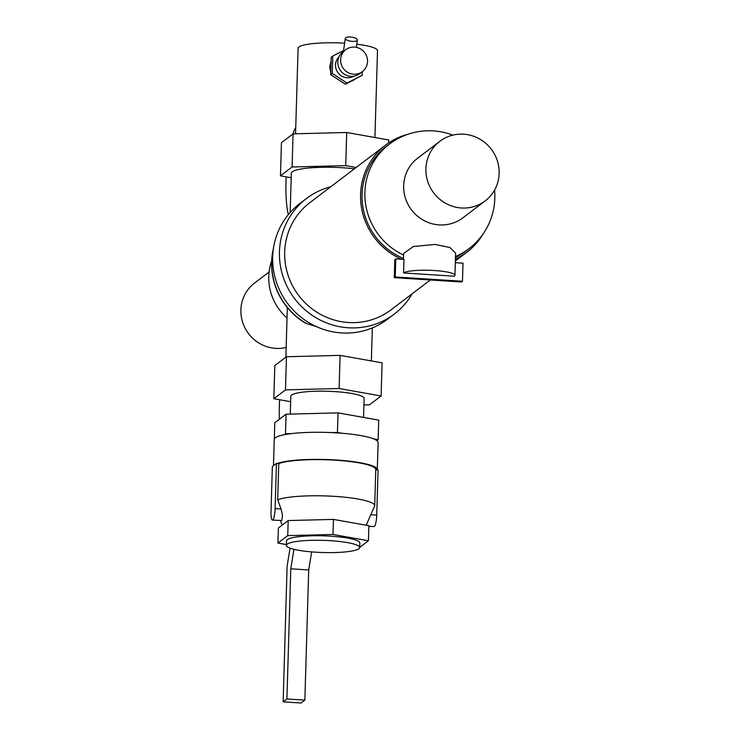 <?xml version="1.0" encoding="UTF-8"?>
<svg xmlns="http://www.w3.org/2000/svg" width="740" height="740" viewBox="0 0 740 740"><rect width="100%" height="100%" fill="white"/><g stroke="black" fill="none" stroke-linecap="round" stroke-linejoin="round"><path stroke-width="1.11" d="M286.158 347.476A36.667 35.418 -127.2 0 1 275.687 348.374A36.667 35.418 -127.2 0 1 242.674 322.409A36.667 35.418 -127.2 0 1 254.579 283.032L269.092 272.006M287.028 317.987A51.948 50.172 -127.2 0 1 271.654 260.998M352.342 41.366A6.114 2.072 7.8 0 0 357.392 40.016A6.114 2.072 7.8 0 0 350.335 37A6.114 2.072 7.8 0 0 345.284 38.351A6.114 2.072 7.8 0 0 352.342 41.366M362.406 71.595L359.575 73.75A13.755 13.283 -127.2 0 1 350.853 76.35A13.755 13.283 -127.2 0 1 338.476 66.618A13.755 13.283 -127.2 0 1 342.935 51.856L345.765 49.7A13.755 13.283 52.8 0 0 341.307 64.463A13.755 13.283 52.8 0 0 353.683 74.204A13.755 13.283 52.8 0 0 362.406 71.595A13.755 13.283 52.8 0 0 366.864 56.832A13.755 13.283 52.8 0 0 354.488 47.092A13.755 13.283 52.8 0 0 345.765 49.7M353.591 76.248A12.219 11.803 -127.2 0 1 338.929 56.943M350.298 81.751L354.118 79.809M278.767 463.592A50.422 8.371 1.7 0 1 335.766 460.234A50.422 8.371 1.7 0 1 375.772 469.623L374.699 505.762A50.422 8.371 -178.3 0 1 374.68 505.929L370.759 514.735L376.734 515.114L378.075 469.937L377.271 469.891A51.948 8.621 -178.3 0 0 377.298 469.669A51.948 8.621 -178.3 0 0 336.08 459.993A51.948 8.621 -178.3 0 0 277.25 463.499L276.455 463.444L275.114 508.63L281.08 509.009L277.694 499.74L278.767 463.592L277.25 463.499M273.476 465.71L274.253 439.477A51.948 8.621 1.7 0 1 284.252 434.722A51.948 8.621 1.7 0 1 291.199 433.631A51.948 8.621 1.7 0 1 331.742 432.604A51.948 8.621 1.7 0 1 336.885 432.891A51.948 8.621 1.7 0 1 341.917 433.252A51.948 8.621 1.7 0 1 373.663 438.903A51.948 8.621 1.7 0 1 376.901 440.642A51.948 8.621 1.7 0 1 378.103 442.557L377.298 469.669M374.699 505.762A50.422 8.371 -178.3 0 0 334.693 496.374A50.422 8.371 -178.3 0 0 277.694 499.74M370.759 514.735L366.217 525.234M315.49 552.179A36.667 6.087 -178.3 0 0 359.705 547.526A36.667 6.087 -178.3 0 0 330.604 540.699A36.667 6.087 -178.3 0 0 286.399 545.352A36.667 6.087 -178.3 0 0 315.49 552.179M286.399 545.352L286.528 540.829A36.667 6.087 1.7 0 1 330.743 536.176A36.667 6.087 1.7 0 1 359.834 543.003L359.705 547.526M290.293 414.095L290.82 396.261A36.667 6.087 1.7 0 1 335.035 391.608A36.667 6.087 1.7 0 1 364.126 398.435L363.562 417.425M295.556 133.792L298.091 48.294A39.719 6.595 1.7 0 1 344.618 43.17M331.095 61.115L329.698 66.868L330.762 72.631M332.602 75.859L341.852 81.937M286.195 176.851A48.886 9.703 -86.3 0 0 288.322 214.646M305.601 323.001L305.592 323.214A67.229 64.935 -127.2 0 1 273.439 248.39M290.163 212.491L291.329 173.197A42.781 7.104 1.7 0 1 342.907 167.767A42.781 7.104 1.7 0 1 354.423 168.803M316.359 326.608L306.48 323.519A67.229 64.935 -127.2 0 1 273.236 249.833M279.618 399.739A48.886 9.703 -86.3 0 0 279.368 419.293M290.663 401.709L273.837 398.712L285.474 389.869L339.105 388.509L381.109 395.983L369.473 404.817L363.932 404.965M381.109 395.983L382.09 362.85L340.095 355.376L286.454 356.745L274.818 365.579L273.837 398.712M295.741 127.502A48.886 9.703 -86.3 0 0 292.837 134.042M291.19 177.739L280.451 175.833L292.087 166.99L345.728 165.621L356.153 167.481M388.62 142.95L388.713 139.971L346.709 132.497L293.068 133.857L281.431 142.7L280.451 175.833M356.81 44.224A39.719 6.595 1.7 0 1 377.502 50.644L374.93 137.52M293.068 133.857L292.087 166.99M346.709 132.497L345.728 165.621M286.454 356.745L285.474 389.869M340.095 355.376L339.105 388.509M287.74 535.612L333 534.465L368.437 540.764L368.89 525.705L333.444 519.406L288.193 520.553L278.379 528.009L277.925 543.067L287.74 535.612L288.193 520.553M368.437 540.764L359.705 547.406M333 534.465L333.444 519.406M286.417 544.585L277.925 543.067M276.455 463.444L272.357 466.561L271.016 511.738A9.934 1.97 -86.3 0 0 272.431 520.091L281.764 520.534L282.514 515.28L281.08 509.009M377.271 469.891L375.763 469.789M272.431 520.091A9.934 1.97 -86.3 0 0 275.114 508.63M376.734 515.114A9.934 1.97 93.7 0 1 374.052 526.584L368.871 526.251M293.956 549.302L290.783 568.81L286.917 698.986L304.852 700.133L301.069 703L283.143 701.853L287.101 566.285L290.052 548.137M304.852 700.133L308.71 569.948L311.651 551.901M308.71 569.948L290.783 568.81M283.143 701.853L286.917 698.986M284.252 434.722L285.492 433.779L291.199 433.631M331.742 432.604L337.449 432.456L341.917 433.252M373.663 438.903L378.14 439.699L376.901 440.642M378.14 439.699L378.723 420.117L338.032 412.883L286.065 414.206L274.799 422.762L274.309 439.116M337.449 432.456L338.032 412.883M285.492 433.779L286.065 414.206M332.787 56.018L331.215 57.221L330.697 74.611L345.386 84.258L362.156 75.323L346.958 83.056L332.269 73.408L332.787 56.018L343.61 50.514M362.267 71.697L362.156 75.323M345.386 84.258L346.958 83.056M330.697 74.611L332.269 73.408M330.799 186.748A72.575 70.097 52.8 0 0 306.536 198.468A72.575 70.097 52.8 0 0 282.985 276.399A72.575 70.097 52.8 0 0 348.309 327.783A72.575 70.097 52.8 0 0 394.337 314.038A72.575 70.097 52.8 0 0 412.134 293.808M394.337 314.038L387.566 319.18A72.575 70.097 -127.2 0 1 341.547 332.926A72.575 70.097 -127.2 0 1 276.214 281.542A72.575 70.097 -127.2 0 1 299.765 203.611L306.536 198.468M407.99 134.255A67.229 64.935 52.8 0 0 385.651 145.077A67.229 64.935 52.8 0 0 401.598 259.259M430.329 279.979L391.099 309.782A67.229 64.935 -127.2 0 1 348.466 322.52A67.229 64.935 -127.2 0 1 287.962 274.919A67.229 64.935 -127.2 0 1 309.764 202.723L385.651 145.077M403.485 258.454A65.694 63.455 -127.2 0 1 362.767 206.256A65.694 63.455 -127.2 0 1 386.576 146.289L389.407 144.133A65.694 63.455 52.8 0 0 403.578 255.087M454.952 275.363A25.974 4.311 -178.3 0 0 434.343 270.526A25.974 4.311 -178.3 0 0 403.587 272.968L454.388 276.214A25.974 4.311 -178.3 0 0 454.952 275.363L455.609 253.145L449.994 247.53L435.111 244.441L413.336 246.513L403.633 253.469L403.457 259.379M403.587 272.968L403.985 259.416L395.771 258.889L395.234 276.964L462.472 281.256L463.009 263.181L455.322 262.691M485.172 200.901L462.925 217.801A37.435 36.158 -127.2 0 1 439.181 224.895A37.435 36.158 -127.2 0 1 405.492 198.385A37.435 36.158 -127.2 0 1 417.638 158.194L439.884 141.285A37.435 36.158 52.8 0 0 427.739 181.485A37.435 36.158 52.8 0 0 461.436 207.986A37.435 36.158 52.8 0 0 485.172 200.901A37.435 36.158 52.8 0 0 497.317 160.7A37.435 36.158 52.8 0 0 463.619 134.199A37.435 36.158 52.8 0 0 439.884 141.285M462.472 281.256L461.529 281.977L394.281 277.676L394.818 259.611L395.771 258.889M455.507 256.484A65.694 63.455 52.8 0 0 468.892 248.76L466.061 250.916A65.694 63.455 -127.2 0 1 455.479 257.381M455.433 259.093A67.229 64.935 52.8 0 0 466.986 252.127A67.229 64.935 52.8 0 0 483.396 233.507M394.281 277.676L395.234 276.964M356.384 47.351L357.392 40.016M285.871 357.189L287.342 307.581M371.351 360.935L372.331 327.903M282.125 525.159L280.432 520.599M343.48 51.439L345.284 38.351M452.778 135.152A65.694 65.694 0 0 0 389.407 144.133M468.892 248.76A65.694 65.694 0 0 0 494.542 190.125M455.378 260.952L466.986 252.127"/></g></svg>
